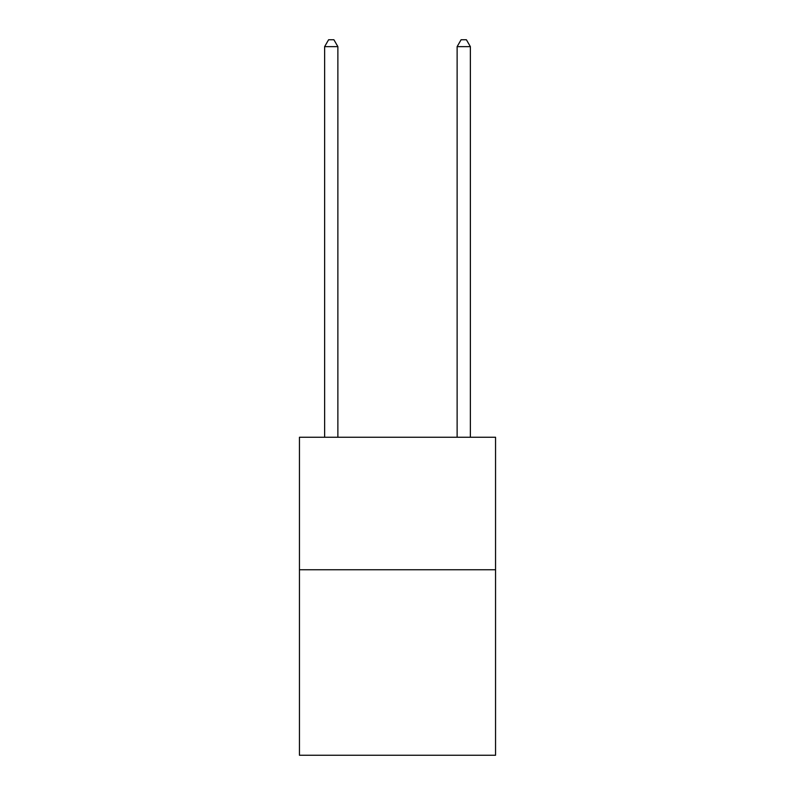 <?xml version="1.0" encoding="UTF-8"?>
<svg xmlns="http://www.w3.org/2000/svg" width="795" height="795" viewBox="0 0 795 795"><rect width="100%" height="100%" fill="white"/><g stroke="black" fill="none" stroke-linecap="round" stroke-linejoin="round"><path stroke-width="1.19" d="M495.553 569.747L495.553 755.25L299.447 755.25L299.447 437.25L495.553 437.25L495.553 569.747L299.447 569.747M337.875 437.25L337.875 46.637L324.628 46.637L324.628 437.25M324.628 46.637L328.603 39.75L333.9 39.75L337.875 46.637M470.372 437.25L470.372 46.637L457.125 46.637L457.125 437.25M457.125 46.637L461.1 39.75L466.397 39.75L470.372 46.637"/></g></svg>
